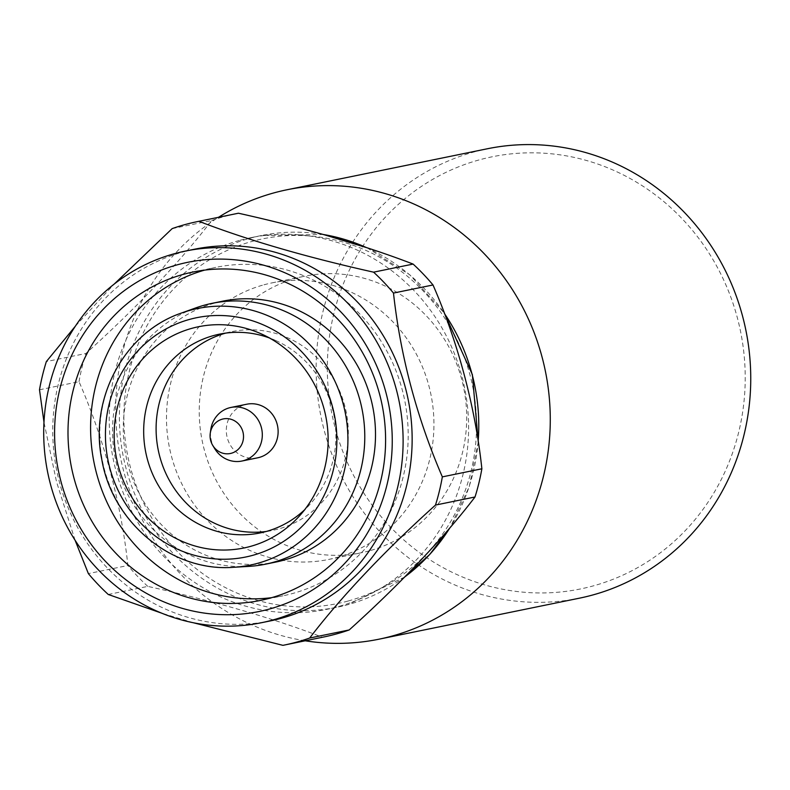 <?xml version="1.0" encoding="UTF-8"?>
<svg xmlns="http://www.w3.org/2000/svg" width="790" height="790" viewBox="0 0 790 790"><rect width="100%" height="100%" fill="white"/><g stroke="black" fill="none" stroke-linecap="round" stroke-linejoin="round"><path stroke-width="0.59" stroke-dasharray="3.95 2.96" d="M511.821 590.821A220.548 208.451 78.4 0 1 328.759 342.297A220.548 208.451 78.4 0 1 560.712 154.949A220.548 208.451 78.4 0 1 743.785 403.473A220.548 208.451 78.4 0 1 511.821 590.821M579.426 598.178A229.377 216.786 78.4 0 1 508.019 600.124A229.377 216.786 78.4 0 1 316.385 379.368A229.377 216.786 78.4 0 1 487.46 148.747M305.207 640.789A229.377 216.786 78.4 0 1 120.584 457.943A229.377 216.786 78.4 0 1 218.544 217.28M369.216 550.877A141.153 133.411 78.4 0 1 361.267 552.773A141.153 133.411 78.4 0 1 203.198 445.461A141.153 133.411 78.4 0 1 296.714 278.1A141.153 133.411 78.4 0 1 304.673 276.204A141.153 133.411 78.4 0 1 462.743 383.515A141.153 133.411 78.4 0 1 369.216 550.877M263.959 284.805A141.153 133.411 78.4 0 1 271.918 282.899A141.153 133.411 78.4 0 1 429.987 390.221A141.153 133.411 78.4 0 1 336.471 557.582A141.153 133.411 78.4 0 1 328.512 559.478A141.153 133.411 78.4 0 1 170.442 452.156A141.153 133.411 78.4 0 1 263.959 284.805M108.26 594.475L147.789 586.387C213.389 600.904 275.118 618.837 322.458 637.254L282.929 645.341M193.481 622.787L161.674 613.168M39.5 389.776L79.03 381.679C104.132 439.23 121.384 504.158 127.891 565.502L88.362 573.589M75.099 540.271L56.525 481.801L43.993 422.275M172.161 228.616L211.69 220.529C179.172 262.813 137.233 307.132 85.883 353.486L46.353 361.573M75.475 326.043L114.116 284.153M270.476 620.881A189.669 179.261 78.4 0 1 58.065 476.676A189.669 179.261 78.4 0 1 183.734 251.783A189.669 179.261 78.4 0 1 194.419 249.235M204.58 270.121A167.618 158.425 78.4 0 1 206.338 269.627A167.618 158.425 78.4 0 1 215.789 267.375A167.618 158.425 78.4 0 1 403.493 394.812A167.618 158.425 78.4 0 1 292.438 593.547A167.618 158.425 78.4 0 1 282.998 595.808A167.618 158.425 78.4 0 1 271.612 597.684M276.075 562.016A133.125 125.817 78.4 0 1 127.002 460.797A133.125 125.817 78.4 0 1 215.196 302.955A133.125 125.817 78.4 0 1 222.701 301.168M225.703 333.103A101.456 95.886 78.4 0 1 226.157 332.985A101.456 95.886 78.4 0 1 231.875 331.622A101.456 95.886 78.4 0 1 345.487 408.756A101.456 95.886 78.4 0 1 278.268 529.043A101.456 95.886 78.4 0 1 272.55 530.406A101.456 95.886 78.4 0 1 266.299 531.463M257.698 457.805A27.344 25.843 78.4 0 1 227.066 437.008A27.344 25.843 78.4 0 1 245.186 404.589A27.344 25.843 78.4 0 1 246.727 404.223M240.209 240.229A189.669 179.261 78.4 0 1 250.894 237.681A189.669 179.261 78.4 0 1 463.296 381.886A189.669 179.261 78.4 0 1 337.636 606.769A189.669 179.261 78.4 0 1 326.942 609.327A189.669 179.261 78.4 0 1 114.54 465.122A189.669 179.261 78.4 0 1 240.209 240.229M79.03 381.679A216.144 204.284 78.4 0 1 85.883 353.486M147.789 586.387A216.144 204.284 78.4 0 1 127.891 565.502M323.781 636.987A216.144 204.284 78.4 0 1 322.458 637.254M211.69 220.529A216.144 204.284 78.4 0 1 224.933 216.391A216.144 204.284 78.4 0 1 237.119 213.488M214.663 448.572A27.344 25.843 78.4 0 1 210.782 429.612M269.449 337.972A101.456 95.886 78.4 0 1 276.609 340.925A101.456 95.886 78.4 0 1 310.036 504.277A101.456 95.886 78.4 0 1 304.604 509.797M248.425 566.42A133.125 125.817 78.4 0 1 115.399 459.01A133.125 125.817 78.4 0 1 195.535 307.981M348.025 601.052A186.144 175.933 78.4 0 1 130.469 467.571A186.144 175.933 78.4 0 1 252.405 241.325A186.144 175.933 78.4 0 1 469.961 374.816A186.144 175.933 78.4 0 1 348.025 601.052M404.776 576.917A189.669 179.261 78.4 0 1 347.798 604.696A189.669 179.261 78.4 0 1 337.113 607.243A189.669 179.261 78.4 0 1 124.711 463.039A189.669 179.261 78.4 0 1 250.371 238.145A189.669 179.261 78.4 0 1 261.056 235.598A189.669 179.261 78.4 0 1 323.495 234.521M366.442 247.576A189.669 179.261 78.4 0 1 444.582 313.768M478.167 441.274A189.669 179.261 78.4 0 1 449.826 527.947M233.445 567.299A130.962 123.773 78.4 0 1 102.582 461.627A130.962 123.773 78.4 0 1 181.424 313.057M271.918 282.899L304.673 276.204M260.404 600.43L282.998 595.808M260.127 532.944L272.55 530.406M250.894 237.681L261.056 235.598L323.278 234.462M367.024 247.764L409.882 274.881L444.336 313.116M478.276 442.035L469.26 486.64L450.26 527.424M404.618 577.075L347.827 604.686L326.942 609.327M219.452 334.16L231.875 331.622M276.609 340.925L262.132 334.269M310.036 504.277L299.341 516.087M193.195 271.997L215.789 267.375M328.512 559.478L361.267 552.773"/><path stroke-width="1.19" d="M218.544 217.28A229.377 216.786 78.4 0 1 286.987 189.768L487.46 148.747A229.377 216.786 78.4 0 1 558.866 146.802A229.377 216.786 78.4 0 1 750.5 367.557A229.377 216.786 78.4 0 1 579.426 598.178L378.953 639.199A229.377 216.786 78.4 0 1 307.547 641.144A229.377 216.786 78.4 0 1 305.207 640.789M286.987 189.768A229.377 216.786 78.4 0 1 358.393 187.832A229.377 216.786 78.4 0 1 550.028 408.578A229.377 216.786 78.4 0 1 378.953 639.199M373.581 272.165L413.111 264.077C364.348 245.265 306.125 228.32 238.442 213.221L198.912 221.309C247.675 240.111 305.898 257.066 373.581 272.165A216.144 204.284 78.4 0 1 393.479 293.06C400.471 356.241 416.755 417.515 442.341 476.874L481.87 468.786C475.363 407.443 458.111 342.534 433.009 284.973L393.479 293.06M309.68 638.034L349.21 629.946C399.049 585.163 443.536 538.217 475.017 496.989L435.488 505.077C385.648 549.86 341.162 596.806 309.68 638.034A216.144 204.284 78.4 0 1 296.428 642.171A216.144 204.284 78.4 0 1 284.252 645.075A216.144 204.284 78.4 0 1 282.929 645.341L193.481 622.787M161.674 613.168L108.26 594.475A216.144 204.284 78.4 0 1 88.362 573.589L75.099 540.271M43.993 422.275L39.5 389.776A216.144 204.284 78.4 0 1 46.353 361.573L75.475 326.043M114.116 284.153L172.161 228.616A216.144 204.284 78.4 0 1 185.403 224.478A216.144 204.284 78.4 0 1 197.589 221.575A216.144 204.284 78.4 0 1 198.912 221.309M174.699 253.629A189.669 179.261 78.4 0 1 185.383 251.082A189.669 179.261 78.4 0 1 397.795 395.286A189.669 179.261 78.4 0 1 272.125 620.18A189.669 179.261 78.4 0 1 261.441 622.727A189.669 179.261 78.4 0 1 49.029 478.523A189.669 179.261 78.4 0 1 174.699 253.629M185.383 251.082L194.419 249.235A189.669 179.261 78.4 0 1 406.83 393.44A189.669 179.261 78.4 0 1 281.161 618.323A189.669 179.261 78.4 0 1 270.476 620.881L261.441 622.727M177.641 264.719A178.204 168.428 78.4 0 1 385.925 392.502A178.204 168.428 78.4 0 1 269.183 609.1A178.204 168.428 78.4 0 1 60.909 481.308A178.204 168.428 78.4 0 1 177.641 264.719M269.854 598.168A167.618 158.425 78.4 0 1 260.404 600.43A167.618 158.425 78.4 0 1 72.7 472.993A167.618 158.425 78.4 0 1 183.754 274.249A167.618 158.425 78.4 0 1 193.195 271.997A167.618 158.425 78.4 0 1 380.899 399.434A167.618 158.425 78.4 0 1 269.854 598.168M271.612 597.684A167.618 158.425 78.4 0 1 94.188 463.345A167.618 158.425 78.4 0 1 204.58 270.121M181.424 313.057L195.535 307.981A133.125 125.817 78.4 0 1 204.472 305.157A133.125 125.817 78.4 0 1 211.967 303.36L222.701 301.168A133.125 125.817 78.4 0 1 371.774 402.377A133.125 125.817 78.4 0 1 283.58 560.219A133.125 125.817 78.4 0 1 276.075 562.016L265.351 564.208A133.125 125.817 78.4 0 1 248.425 566.42L233.445 567.299C172.447 572.207 112.427 522.921 101.821 459.602C89.023 398.239 124.8 332.106 181.424 313.057A130.962 123.773 78.4 0 1 190.212 310.282A130.962 123.773 78.4 0 1 343.265 404.184A130.962 123.773 78.4 0 1 257.481 563.359A130.962 123.773 78.4 0 1 233.445 567.299M211.967 303.36A133.125 125.817 78.4 0 1 361.05 404.579A133.125 125.817 78.4 0 1 272.846 562.421A133.125 125.817 78.4 0 1 265.351 564.208M192.148 328.255A112.921 106.729 78.4 0 1 262.132 334.269A112.921 106.729 78.4 0 1 299.341 516.087A112.921 106.729 78.4 0 1 250.154 546.482A112.921 106.729 78.4 0 1 118.174 465.498A112.921 106.729 78.4 0 1 192.148 328.255M304.604 509.797A101.456 95.886 78.4 0 1 265.845 531.581A101.456 95.886 78.4 0 1 260.127 532.944A101.456 95.886 78.4 0 1 146.515 455.81A101.456 95.886 78.4 0 1 213.734 335.523A101.456 95.886 78.4 0 1 219.452 334.16A101.456 95.886 78.4 0 1 269.449 337.972M266.299 531.463A101.456 95.886 78.4 0 1 158.276 450.231A101.456 95.886 78.4 0 1 225.703 333.103M210.268 433.226L210.782 429.612A27.344 25.843 78.4 0 1 229.386 407.818A27.344 25.843 78.4 0 1 230.927 407.452L246.727 404.223A27.344 25.843 78.4 0 1 277.359 425.01A27.344 25.843 78.4 0 1 259.238 457.44A27.344 25.843 78.4 0 1 257.698 457.805L241.888 461.044A27.344 25.843 78.4 0 1 214.663 448.572L212.767 445.451A17.647 16.679 78.4 0 1 210.268 433.226A17.647 16.679 78.4 0 1 222.267 419.164A17.647 16.679 78.4 0 1 242.895 431.814A17.647 16.679 78.4 0 1 231.332 453.263A17.647 16.679 78.4 0 1 212.767 445.451M230.927 407.452A27.344 25.843 78.4 0 1 261.549 428.249A27.344 25.843 78.4 0 1 243.429 460.669A27.344 25.843 78.4 0 1 241.888 461.044M349.21 629.946A216.144 204.284 78.4 0 1 335.957 634.074A216.144 204.284 78.4 0 1 323.781 636.987L284.252 645.075M442.341 476.874A216.144 204.284 78.4 0 1 435.488 505.077M481.87 468.786A216.144 204.284 78.4 0 1 475.017 496.989M197.589 221.575L237.119 213.488A216.144 204.284 78.4 0 1 238.442 213.221M413.111 264.077A216.144 204.284 78.4 0 1 433.009 284.973M189.778 319.348A122.144 115.449 78.4 0 1 332.541 406.939A122.144 115.449 78.4 0 1 252.524 555.39A122.144 115.449 78.4 0 1 109.77 467.799A122.144 115.449 78.4 0 1 189.778 319.348M323.495 234.521A189.669 179.261 78.4 0 1 366.442 247.576M444.582 313.768A189.669 179.261 78.4 0 1 478.167 441.274M449.826 527.947A189.669 179.261 78.4 0 1 404.776 576.917M323.278 234.462L367.024 247.764M444.336 313.116L472.361 374.588L478.276 442.035M450.26 527.424L429.681 554.531L404.618 577.075"/></g></svg>
